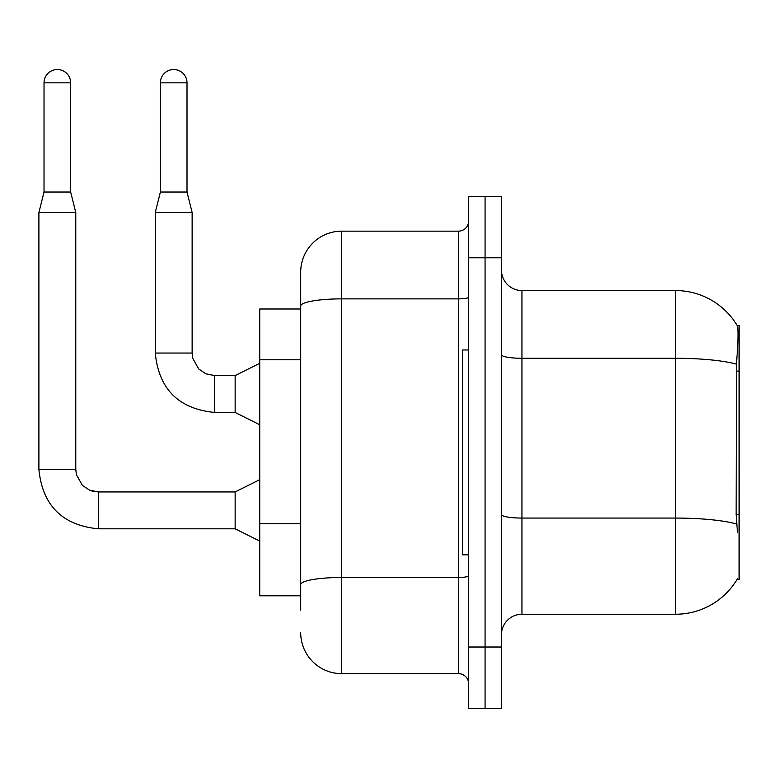 <?xml version="1.0" encoding="UTF-8"?>
<svg xmlns="http://www.w3.org/2000/svg" width="778" height="778" viewBox="0 0 778 778"><rect width="100%" height="100%" fill="white"/><g stroke="black" fill="none" stroke-linecap="round" stroke-linejoin="round"><path stroke-width="1.17" d="M737.447 532.298L736.134 514.501L736.426 364.143C738.196 341.863 738.468 329.026 737.243 325.651L739.1 325.389L739.1 579.415L737.087 579.415L737.447 578.803A71.702 71.702 0 0 1 675.596 614.241A71.702 71.702 0 0 0 737.087 579.415M300.707 309.002L259.735 309.002L259.735 595.802L300.707 595.802M501.47 634.722A20.481 20.481 0 0 1 521.95 614.241L675.596 614.241L675.596 290.564L521.95 290.564A20.481 20.481 0 0 1 501.47 270.083A20.481 20.481 0 0 0 521.95 290.564L521.95 614.241M485.073 647.014L485.073 708.476L501.47 708.476L501.47 647.014L485.073 647.014L485.073 708.476L468.687 708.476L468.687 647.014L485.073 647.014L485.073 257.79L485.073 647.014M468.687 647.014L468.687 196.328L485.073 196.328L485.073 257.79L485.073 196.328L501.47 196.328L501.47 647.014M737.243 325.651A71.702 71.702 0 0 0 675.596 290.564A71.702 71.702 0 0 1 737.243 325.651M300.707 610.146L300.707 272.125A40.971 40.971 0 0 1 341.678 231.154L458.446 231.154A10.24 10.24 0 0 0 468.687 220.913M341.678 231.154L341.678 673.651L458.446 673.651L458.446 231.154M468.687 297.089A10.24 1.78 0 0 1 458.446 298.869L341.678 298.869A40.971 7.119 180 0 0 300.707 305.987L300.707 272.125M468.687 683.891A10.24 10.24 0 0 0 458.446 673.651M341.678 673.651A40.971 40.971 0 0 1 300.707 632.679M468.687 349.974L462.54 349.974L462.54 554.831L468.687 554.831M70.652 192.03L44.025 192.03L44.025 82.838A13.314 13.314 0 0 1 57.339 69.524A13.314 13.314 0 0 1 70.652 82.838L70.652 192.03L75.777 212.52L75.777 469.406L76.4 474.677L82.371 485.336L89.519 490.15L98.31 491.978M259.735 541.109L235.151 528.816L235.151 491.939L259.735 479.647M235.151 528.816L98.31 528.816C62.269 525.257 42.459 505.447 38.9 469.406C42.459 505.447 62.269 525.257 98.31 528.816C62.269 525.257 42.459 505.447 38.9 469.406C42.459 505.447 62.269 525.257 98.31 528.816C62.269 525.257 42.459 505.447 38.9 469.406C42.459 505.447 62.269 525.257 98.31 528.816C62.269 525.257 42.459 505.447 38.9 469.406C42.459 505.447 62.269 525.257 98.31 528.816C62.269 525.257 42.459 505.447 38.9 469.406C42.459 505.447 62.269 525.257 98.31 528.816C62.269 525.257 42.459 505.447 38.9 469.406C42.459 505.447 62.269 525.257 98.31 528.816C62.269 525.257 42.459 505.447 38.9 469.406C42.459 505.447 62.269 525.257 98.31 528.816C62.269 525.257 42.459 505.447 38.9 469.406C42.459 505.447 62.269 525.257 98.31 528.816C62.269 525.257 42.459 505.447 38.9 469.406C42.459 505.447 62.269 525.257 98.31 528.816L98.31 491.939L89.519 490.15L82.371 485.336L76.4 474.677L75.777 469.406L38.9 469.406L38.9 212.52L75.777 212.52M187.012 192.03L160.385 192.03L160.385 82.838A13.314 13.314 0 0 1 173.698 69.524A13.314 13.314 0 0 1 187.012 82.838L187.012 192.03L192.137 212.52L192.137 353.047L192.759 358.327L198.73 368.986L205.878 373.8L214.67 375.618M259.735 424.749L235.151 412.457L235.151 375.579L259.735 363.287M235.151 412.457L214.67 412.457C178.619 408.897 158.819 389.088 155.26 353.047C158.819 389.088 178.619 408.897 214.67 412.457C178.619 408.897 158.819 389.088 155.26 353.047C158.819 389.088 178.619 408.897 214.67 412.457C178.619 408.897 158.819 389.088 155.26 353.047C158.819 389.088 178.619 408.897 214.67 412.457C178.619 408.897 158.819 389.088 155.26 353.047C158.819 389.088 178.619 408.897 214.67 412.457C178.619 408.897 158.819 389.088 155.26 353.047C158.819 389.088 178.619 408.897 214.67 412.457C178.619 408.897 158.819 389.088 155.26 353.047C158.819 389.088 178.619 408.897 214.67 412.457C178.619 408.897 158.819 389.088 155.26 353.047C158.819 389.088 178.619 408.897 214.67 412.457C178.619 408.897 158.819 389.088 155.26 353.047C158.819 389.088 178.619 408.897 214.67 412.457C178.619 408.897 158.819 389.088 155.26 353.047C158.819 389.088 178.619 408.897 214.67 412.457L214.67 375.579L205.878 373.8L198.73 368.986L192.759 358.327L192.137 353.047L155.26 353.047L155.26 212.52L192.137 212.52M739.1 514.501L736.134 514.501M739.1 371.096L736.134 371.096M300.707 359.786L259.735 359.786M300.707 523.672L259.735 523.672M736.426 364.143A71.702 12.448 180 0 0 675.596 358.279L521.95 358.279A20.481 3.559 0 0 1 501.47 354.719M736.64 523.993A71.702 12.448 180 0 0 675.596 518.07L521.95 518.07A20.481 3.559 -0 0 1 501.47 514.511M501.47 257.79L468.687 257.79M468.687 575.701A10.24 1.78 0 0 1 458.446 577.48L341.678 577.48A40.971 7.119 180 0 0 300.707 584.589M44.025 82.838L70.652 82.838M160.385 82.838L187.012 82.838M75.777 469.406L76.4 474.677L82.371 485.336L89.519 490.15L93.029 491.317L98.31 491.939L89.519 490.15L82.371 485.336L76.4 474.677L75.777 469.406L76.4 474.677L82.371 485.336L89.519 490.15L93.029 491.317L98.31 491.939L89.519 490.15L82.371 485.336L76.4 474.677L75.777 469.406L76.4 474.677L82.371 485.336L89.519 490.15L93.029 491.317L98.31 491.939L89.519 490.15L82.371 485.336L76.4 474.677L75.777 469.406L76.4 474.677L82.371 485.336L89.519 490.15L93.029 491.317L98.31 491.939L89.519 490.15L82.371 485.336L76.4 474.677L75.777 469.406L76.4 474.677L82.371 485.336L89.519 490.15L93.029 491.317L98.31 491.939L89.519 490.15L82.371 485.336L76.4 474.677L75.777 469.406L76.4 474.677L82.371 485.336L89.519 490.15L93.029 491.317L98.31 491.939L89.519 490.15L82.371 485.336L76.4 474.677L75.777 469.406L76.4 474.677L82.371 485.336L89.519 490.15L93.029 491.317L98.31 491.939L89.519 490.15L82.371 485.336L76.4 474.677L75.777 469.406L76.4 474.677L82.371 485.336L89.519 490.15L93.029 491.317L98.31 491.939L89.519 490.15L82.371 485.336L76.4 474.677L75.777 469.406L76.4 474.677L82.371 485.336L89.519 490.15L93.029 491.317L98.31 491.939L235.151 491.939M214.67 375.579L205.878 373.8L198.73 368.986L192.759 358.327L192.137 353.047L192.759 358.327L198.73 368.986L205.878 373.8L214.67 375.579L205.878 373.8L198.73 368.986L192.759 358.327L192.137 353.047L192.759 358.327L198.73 368.986L205.878 373.8L214.67 375.579L205.878 373.8L198.73 368.986L192.759 358.327L192.137 353.047L192.759 358.327L198.73 368.986L205.878 373.8L214.67 375.579L205.878 373.8L198.73 368.986L192.759 358.327L192.137 353.047L192.759 358.327L198.73 368.986L205.878 373.8L214.67 375.579L205.878 373.8L198.73 368.986L192.759 358.327L192.137 353.047L192.759 358.327L198.73 368.986L205.878 373.8L214.67 375.579L205.878 373.8L198.73 368.986L192.759 358.327L192.137 353.047L192.759 358.327L198.73 368.986L205.878 373.8L214.67 375.579L205.878 373.8L198.73 368.986L192.759 358.327L192.137 353.047L192.759 358.327L198.73 368.986L205.878 373.8L214.67 375.579L205.878 373.8L198.73 368.986L192.759 358.327L192.137 353.047L192.759 358.327L198.73 368.986L205.878 373.8L214.67 375.579L235.151 375.579M38.9 469.406C42.459 505.447 62.269 525.257 98.31 528.816M44.025 192.03L38.9 212.52M160.385 192.03L155.26 212.52"/></g></svg>
